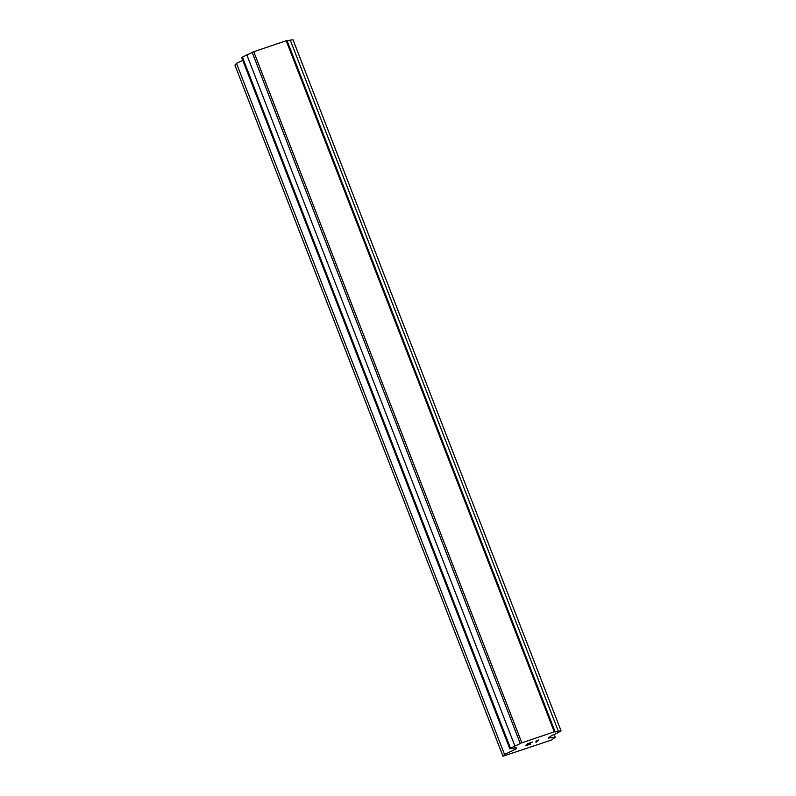 <?xml version="1.0" encoding="UTF-8"?>
<svg xmlns="http://www.w3.org/2000/svg" width="796" height="796" viewBox="0 0 796 796"><rect width="100%" height="100%" fill="white"/><g stroke="black" fill="none" stroke-linecap="round" stroke-linejoin="round"><path stroke-width="1.19" d="M242.78 60.357L236.502 63.382L234.91 65.103L502.973 756.2L504.555 754.479L515.679 749.116L516.743 747.961L515.858 748.111A4.836 0.706 158.8 0 0 515.947 747.872A4.836 0.706 158.8 0 0 512.554 748.479L509.798 748.777L514.883 745.942A4.826 0.697 158.8 0 0 520.216 743.374L555.031 731.564A4.826 0.706 158.8 0 0 554.941 731.803A4.826 0.706 158.8 0 0 558.334 731.196L561.09 730.897L556.006 733.733A4.826 0.706 158.8 0 0 550.673 736.3L548.325 738.041L555.21 737.285L551.538 740.011L502.973 756.2M555.031 731.564L286.978 40.467L252.153 52.277A4.826 0.697 158.8 0 1 246.82 54.844L241.735 57.68L509.798 748.777M287.107 40.815A4.826 0.706 158.8 0 0 290.271 40.098L558.334 731.196M561.09 730.897L293.027 39.8L290.271 40.098M528.056 743.583L527.27 744.439L532.365 742.111L528.056 743.583M527.27 744.439L529.589 743.653M529.489 743.792L527.141 744.588L529.479 743.772M527.141 744.588L526.355 745.444L527.131 744.568M526.355 745.444L530.633 743.991M525.688 745.752L530.524 744.111L525.659 745.772L527.629 743.633L532.474 741.991M536.862 740.807L538.464 739.962L536.494 742.101L538.434 739.972M535.847 741.215L536.852 740.797M536.494 742.101L537.648 740.429M535.957 742.27L536.484 742.091M236.502 63.382L504.555 754.479M515.161 747.792L515.679 749.116M242.372 56.994L510.435 748.091M246.82 54.844L514.883 745.942M252.153 52.277L520.216 743.374M253.685 51.511L521.748 742.608M286.112 40.506L554.165 731.604M554.115 734.449L555.21 737.285"/></g></svg>
